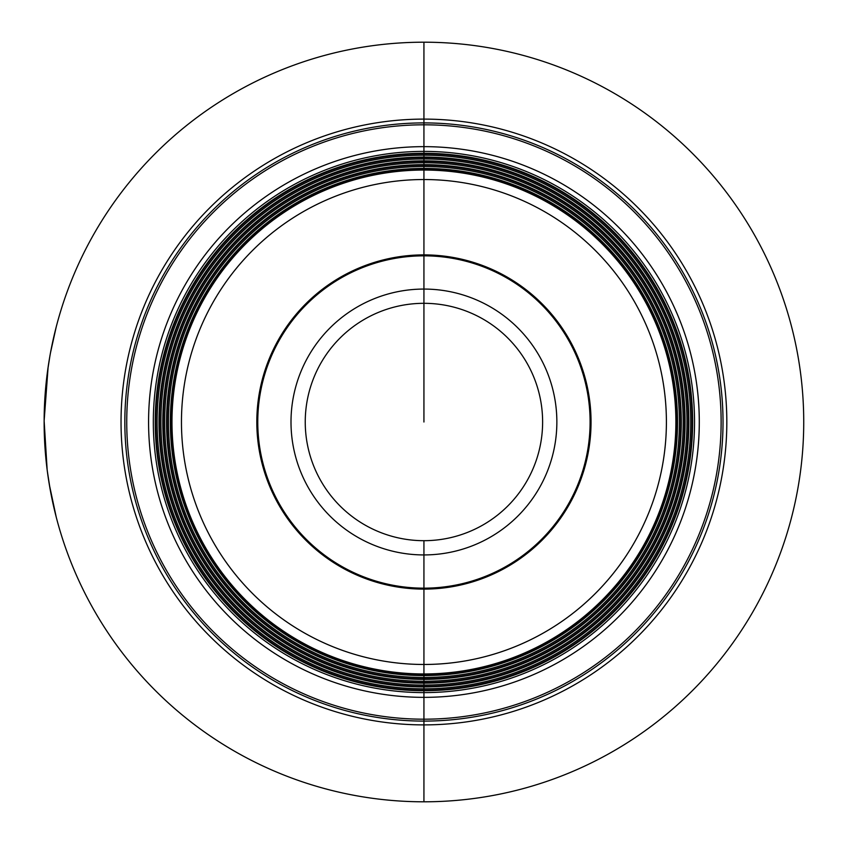 <?xml version="1.0" encoding="UTF-8"?>
<svg xmlns="http://www.w3.org/2000/svg" width="844" height="844" viewBox="0 0 844 844"><rect width="100%" height="100%" fill="white"/><g stroke="black" fill="none" stroke-linecap="round" stroke-linejoin="round"><path stroke-width="1.27" d="M676.962 422A253.031 253.031 0 0 1 423.931 675.031A253.031 253.031 0 0 1 170.91 422A253.031 253.031 0 0 1 423.931 168.969A253.031 253.031 0 0 1 676.962 422M590.093 422A166.162 166.162 0 0 0 423.931 255.837A166.162 166.162 0 0 0 257.768 422A166.162 166.162 0 0 0 423.931 588.162A166.162 166.162 0 0 0 590.093 422M305.243 422A118.688 118.688 0 0 1 423.931 303.312A118.688 118.688 0 0 1 542.618 422A118.688 118.688 0 0 1 423.931 540.688A118.688 118.688 0 0 1 305.243 422M680.749 422A256.808 256.808 0 0 0 423.931 165.192A256.808 256.808 0 0 0 167.123 422A256.808 256.808 0 0 0 423.931 678.808A256.808 256.808 0 0 0 680.749 422M684.526 422A260.596 260.596 0 0 0 423.931 161.404A260.596 260.596 0 0 0 163.335 422A260.596 260.596 0 0 0 423.931 682.596A260.596 260.596 0 0 0 684.526 422M688.314 422A264.383 264.383 0 0 0 423.931 157.617A264.383 264.383 0 0 0 159.548 422A264.383 264.383 0 0 0 423.931 686.383A264.383 264.383 0 0 0 688.314 422M692.101 422A268.16 268.16 0 0 0 423.931 153.84A268.16 268.16 0 0 0 155.771 422A268.16 268.16 0 0 0 423.931 690.16A268.16 268.16 0 0 0 692.101 422M153.323 422A270.607 270.607 0 0 0 423.931 692.607A270.607 270.607 0 0 0 694.538 422A270.607 270.607 0 0 0 423.931 151.392A270.607 270.607 0 0 0 153.323 422A270.607 270.607 0 0 1 423.931 151.392A270.607 270.607 0 0 1 694.538 422M723.023 422A299.092 299.092 0 0 0 423.931 122.907A299.092 299.092 0 0 0 124.838 422A299.092 299.092 0 0 0 423.931 721.092A299.092 299.092 0 0 0 723.023 422M423.931 42.2A379.8 379.8 0 0 0 44.131 422A379.8 379.8 0 0 0 423.931 801.8A379.8 379.8 0 0 0 803.731 422A379.8 379.8 0 0 0 423.931 42.2L423.931 422M423.931 801.8L423.931 540.688L423.931 801.8M49.321 484.583L56.231 517.098L49.321 484.583M48.815 481.428L47.159 469.886L44.131 420.861L47.633 370.527L49.901 356.041L48.108 367.214L44.131 420.861L47.159 469.886L44.131 420.871L47.781 369.461M50.577 352.349L56.158 327.208L50.577 352.349M48.298 365.927L45.534 389.358L48.298 365.927M45.302 392.238L44.605 403.052M44.563 403.938L44.479 405.732M44.426 407.072L44.373 408.39M44.321 410.131L44.289 411.007M44.257 412.389L44.289 410.965M44.331 409.688L44.595 403.327M44.563 403.928L44.363 408.865M44.131 422.359L44.226 430.25L44.131 422.359M44.331 434.375L44.299 433.278M44.299 433.172L44.257 431.811M44.215 429.818C44.437 437.962 44.437 437.962 44.215 429.818M44.616 441.201L45.312 451.909M45.956 459.136L45.713 456.562M45.671 456.119L45.238 450.96M45.302 451.772L45.618 455.538M50.165 489.446L47.369 471.501L50.165 489.446M48.108 367.214L44.131 420.861L47.159 469.886L49.247 484.139M51.062 349.796L51.748 346.335M51.948 345.344L52.676 341.883M48.488 364.64L47.633 370.569L48.488 364.64M45.217 393.315L45.492 389.854M45.291 451.677L45.808 457.606L45.291 451.677M48.952 482.335L47.496 472.44M47.908 475.415L49.448 485.3M45.576 388.862L45.903 385.402M675.886 422A251.955 251.955 0 0 1 423.931 673.955A251.955 251.955 0 0 1 171.976 422A251.955 251.955 0 0 1 423.931 170.045A251.955 251.955 0 0 1 675.886 422M666.401 422A242.471 242.471 0 0 0 423.931 179.529A242.471 242.471 0 0 0 181.46 422A242.471 242.471 0 0 0 423.931 664.471A242.471 242.471 0 0 0 666.401 422M591.043 422A167.112 167.112 0 0 0 423.931 254.888A167.112 167.112 0 0 0 256.819 422A167.112 167.112 0 0 0 423.931 589.112A167.112 167.112 0 0 0 591.043 422M291.001 422A132.93 132.93 0 0 1 423.931 289.07A132.93 132.93 0 0 1 556.861 422A132.93 132.93 0 0 1 423.931 554.93A132.93 132.93 0 0 1 291.001 422M677.5 422A253.569 253.569 0 0 1 423.931 675.569A253.569 253.569 0 0 1 170.361 422A253.569 253.569 0 0 1 423.931 168.431A253.569 253.569 0 0 1 677.5 422M679.399 422A255.468 255.468 0 0 1 423.931 677.468A255.468 255.468 0 0 1 168.462 422A255.468 255.468 0 0 1 423.931 166.532A255.468 255.468 0 0 1 679.399 422M681.287 422A257.357 257.357 0 0 1 423.931 679.357A257.357 257.357 0 0 1 166.574 422A257.357 257.357 0 0 1 423.931 164.643A257.357 257.357 0 0 1 681.287 422M683.186 422A259.256 259.256 0 0 1 423.931 681.256A259.256 259.256 0 0 1 164.675 422A259.256 259.256 0 0 1 423.931 162.744A259.256 259.256 0 0 1 683.186 422M685.075 422A261.144 261.144 0 0 1 423.931 683.144A261.144 261.144 0 0 1 162.797 422A261.144 261.144 0 0 1 423.931 160.856A261.144 261.144 0 0 1 685.075 422M686.974 422A263.043 263.043 0 0 1 423.931 685.043A263.043 263.043 0 0 1 160.898 422A263.043 263.043 0 0 1 423.931 158.957A263.043 263.043 0 0 1 686.974 422M688.862 422A264.921 264.921 0 0 1 423.931 686.921A264.921 264.921 0 0 1 159.01 422A264.921 264.921 0 0 1 423.931 157.079A264.921 264.921 0 0 1 688.862 422M690.751 422A266.82 266.82 0 0 1 423.931 688.82A266.82 266.82 0 0 1 157.111 422A266.82 266.82 0 0 1 423.931 155.18A266.82 266.82 0 0 1 690.751 422M692.639 422A268.708 268.708 0 0 1 423.931 690.708A268.708 268.708 0 0 1 155.222 422A268.708 268.708 0 0 1 423.931 153.292A268.708 268.708 0 0 1 692.639 422M699.286 422A275.355 275.355 0 0 0 423.931 146.645A275.355 275.355 0 0 0 148.576 422A275.355 275.355 0 0 0 423.931 697.355A275.355 275.355 0 0 0 699.286 422M721.124 422A297.193 297.193 0 0 1 423.931 719.193A297.193 297.193 0 0 1 126.737 422A297.193 297.193 0 0 1 423.931 124.806A297.193 297.193 0 0 1 721.124 422M726.821 422A302.891 302.891 0 0 0 423.931 119.109A302.891 302.891 0 0 0 121.04 422A302.891 302.891 0 0 0 423.931 724.89A302.891 302.891 0 0 0 726.821 422"/></g></svg>
